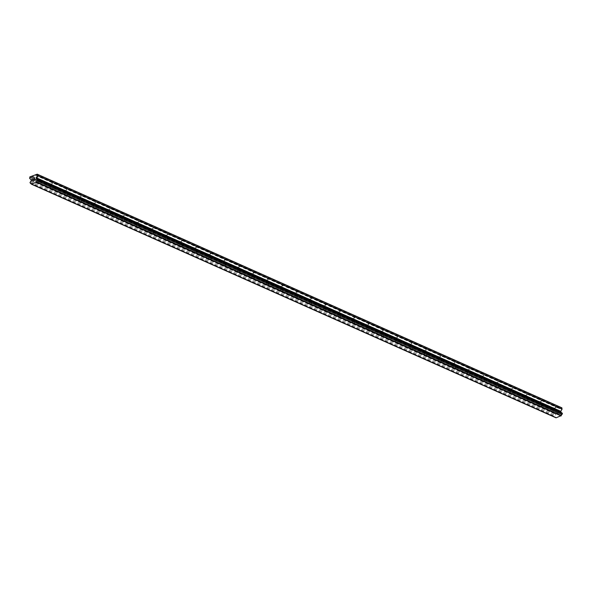 <?xml version="1.0" encoding="UTF-8"?>
<svg xmlns="http://www.w3.org/2000/svg" width="592" height="592" viewBox="0 0 592 592"><rect width="100%" height="100%" fill="white"/><g stroke="black" fill="none" stroke-linecap="round" stroke-linejoin="round"><path stroke-width="0.44" stroke-dasharray="2.96 2.22" d="M38.243 182.144A1.14 0.451 -4.2 0 1 38.48 182.388A1.14 0.451 -4.2 0 1 38.132 182.75A1.14 0.451 -4.2 0 1 36.608 182.861A1.14 0.451 -4.2 0 1 36.452 182.81A1.14 0.451 -4.2 0 1 36.216 182.558A1.14 0.451 -4.2 0 1 36.963 182.077A1.14 0.451 -4.2 0 1 38.243 182.144M36.053 177.408A1.14 0.451 175.8 0 0 37.333 177.474A1.14 0.451 175.8 0 0 38.088 176.993A1.14 0.451 175.8 0 0 37.844 176.742A1.14 0.451 175.8 0 0 36.563 176.675A1.14 0.451 175.8 0 0 35.816 177.156A1.14 0.451 175.8 0 0 36.053 177.408M52.621 188.545A1.14 0.451 -4.2 0 1 52.858 188.796A1.14 0.451 -4.2 0 1 52.51 189.151A1.14 0.451 -4.2 0 1 50.993 189.262A1.14 0.451 -4.2 0 1 50.831 189.211A1.14 0.451 -4.2 0 1 50.594 188.959A1.14 0.451 -4.2 0 1 51.341 188.478A1.14 0.451 -4.2 0 1 52.621 188.545M50.431 183.809A1.14 0.451 175.8 0 0 51.711 183.875A1.14 0.451 175.8 0 0 52.466 183.394A1.14 0.451 175.8 0 0 52.222 183.143A1.14 0.451 175.8 0 0 50.942 183.076A1.14 0.451 175.8 0 0 50.194 183.564A1.14 0.451 175.8 0 0 50.431 183.809M67 194.946A1.14 0.451 -4.2 0 1 67.236 195.197A1.14 0.451 -4.2 0 1 66.889 195.56A1.14 0.451 -4.2 0 1 65.372 195.671A1.14 0.451 -4.2 0 1 65.209 195.612A1.14 0.451 -4.2 0 1 64.972 195.367A1.14 0.451 -4.2 0 1 65.719 194.879A1.14 0.451 -4.2 0 1 67 194.946M64.809 190.21A1.14 0.451 175.8 0 0 66.089 190.276A1.14 0.451 175.8 0 0 66.844 189.795A1.14 0.451 175.8 0 0 66.6 189.551A1.14 0.451 175.8 0 0 65.32 189.484A1.14 0.451 175.8 0 0 64.572 189.965A1.14 0.451 175.8 0 0 64.809 190.21M81.378 201.354A1.14 0.451 -4.2 0 1 81.615 201.598A1.14 0.451 -4.2 0 1 81.267 201.961A1.14 0.451 -4.2 0 1 79.75 202.072A1.14 0.451 -4.2 0 1 79.587 202.013A1.14 0.451 -4.2 0 1 79.35 201.768A1.14 0.451 -4.2 0 1 80.098 201.287A1.14 0.451 -4.2 0 1 81.378 201.354M79.195 196.618A1.14 0.451 175.8 0 0 80.468 196.685A1.14 0.451 175.8 0 0 81.222 196.204A1.14 0.451 175.8 0 0 80.978 195.952A1.14 0.451 175.8 0 0 79.705 195.885A1.14 0.451 175.8 0 0 78.951 196.366A1.14 0.451 175.8 0 0 79.195 196.618M95.756 207.755A1.14 0.451 -4.2 0 1 96 208.007A1.14 0.451 -4.2 0 1 95.645 208.362A1.14 0.451 -4.2 0 1 94.128 208.473A1.14 0.451 -4.2 0 1 93.965 208.421A1.14 0.451 -4.2 0 1 93.728 208.169A1.14 0.451 -4.2 0 1 94.476 207.688A1.14 0.451 -4.2 0 1 95.756 207.755M93.573 203.019A1.14 0.451 175.8 0 0 94.853 203.086A1.14 0.451 175.8 0 0 95.601 202.605A1.14 0.451 175.8 0 0 95.364 202.353A1.14 0.451 175.8 0 0 94.084 202.286A1.14 0.451 175.8 0 0 93.329 202.767A1.14 0.451 175.8 0 0 93.573 203.019M110.134 214.156A1.14 0.451 -4.2 0 1 110.378 214.408A1.14 0.451 -4.2 0 1 110.023 214.763A1.14 0.451 -4.2 0 1 108.506 214.874A1.14 0.451 -4.2 0 1 108.343 214.822A1.14 0.451 -4.2 0 1 108.107 214.57A1.14 0.451 -4.2 0 1 108.854 214.089A1.14 0.451 -4.2 0 1 110.134 214.156M107.951 209.42A1.14 0.451 175.8 0 0 109.231 209.487A1.14 0.451 175.8 0 0 109.979 209.006A1.14 0.451 175.8 0 0 109.742 208.754A1.14 0.451 175.8 0 0 108.462 208.687A1.14 0.451 175.8 0 0 107.707 209.176A1.14 0.451 175.8 0 0 107.951 209.42M124.512 220.557A1.14 0.451 -4.2 0 1 124.757 220.809A1.14 0.451 -4.2 0 1 124.401 221.171A1.14 0.451 -4.2 0 1 122.884 221.282A1.14 0.451 -4.2 0 1 122.722 221.223A1.14 0.451 -4.2 0 1 122.485 220.979A1.14 0.451 -4.2 0 1 123.232 220.49A1.14 0.451 -4.2 0 1 124.512 220.557M122.329 215.821A1.14 0.451 175.8 0 0 123.61 215.888A1.14 0.451 175.8 0 0 124.357 215.407A1.14 0.451 175.8 0 0 124.12 215.162A1.14 0.451 175.8 0 0 122.84 215.096A1.14 0.451 175.8 0 0 122.085 215.577A1.14 0.451 175.8 0 0 122.329 215.821M138.891 226.965A1.14 0.451 -4.2 0 1 139.135 227.21A1.14 0.451 -4.2 0 1 138.78 227.572A1.14 0.451 -4.2 0 1 137.263 227.683A1.14 0.451 -4.2 0 1 137.1 227.624A1.14 0.451 -4.2 0 1 136.863 227.38A1.14 0.451 -4.2 0 1 137.61 226.899A1.14 0.451 -4.2 0 1 138.891 226.965M136.708 222.229A1.14 0.451 175.8 0 0 137.988 222.296A1.14 0.451 175.8 0 0 138.735 221.815A1.14 0.451 175.8 0 0 138.498 221.563A1.14 0.451 175.8 0 0 137.218 221.497A1.14 0.451 175.8 0 0 136.463 221.978A1.14 0.451 175.8 0 0 136.708 222.229M153.269 233.366A1.14 0.451 -4.2 0 1 153.513 233.618A1.14 0.451 -4.2 0 1 153.158 233.973A1.14 0.451 -4.2 0 1 151.641 234.084A1.14 0.451 -4.2 0 1 151.478 234.032A1.14 0.451 -4.2 0 1 151.241 233.781A1.14 0.451 -4.2 0 1 151.989 233.3A1.14 0.451 -4.2 0 1 153.269 233.366M151.086 228.63A1.14 0.451 175.8 0 0 152.366 228.697A1.14 0.451 175.8 0 0 153.113 228.216A1.14 0.451 175.8 0 0 152.877 227.964A1.14 0.451 175.8 0 0 151.596 227.898A1.14 0.451 175.8 0 0 150.842 228.379A1.14 0.451 175.8 0 0 151.086 228.63M167.647 239.767A1.14 0.451 -4.2 0 1 167.891 240.019A1.14 0.451 -4.2 0 1 167.536 240.374A1.14 0.451 -4.2 0 1 166.019 240.493A1.14 0.451 -4.2 0 1 165.856 240.433A1.14 0.451 -4.2 0 1 165.619 240.182A1.14 0.451 -4.2 0 1 166.367 239.701A1.14 0.451 -4.2 0 1 167.647 239.767M165.464 235.031A1.14 0.451 175.8 0 0 166.744 235.098A1.14 0.451 175.8 0 0 167.492 234.617A1.14 0.451 175.8 0 0 167.255 234.373A1.14 0.451 175.8 0 0 165.975 234.299A1.14 0.451 175.8 0 0 165.22 234.787A1.14 0.451 175.8 0 0 165.464 235.031M182.025 246.176A1.14 0.451 -4.2 0 1 182.269 246.42A1.14 0.451 -4.2 0 1 181.922 246.783A1.14 0.451 -4.2 0 1 180.397 246.894A1.14 0.451 -4.2 0 1 180.234 246.834A1.14 0.451 -4.2 0 1 179.998 246.59A1.14 0.451 -4.2 0 1 180.745 246.109A1.14 0.451 -4.2 0 1 182.025 246.176M179.842 241.44A1.14 0.451 175.8 0 0 181.122 241.506A1.14 0.451 175.8 0 0 181.87 241.018A1.14 0.451 175.8 0 0 181.633 240.774A1.14 0.451 175.8 0 0 180.353 240.707A1.14 0.451 175.8 0 0 179.605 241.188A1.14 0.451 175.8 0 0 179.842 241.44M196.411 252.577A1.14 0.451 -4.2 0 1 196.648 252.821A1.14 0.451 -4.2 0 1 196.3 253.184A1.14 0.451 -4.2 0 1 194.775 253.295A1.14 0.451 -4.2 0 1 194.62 253.243A1.14 0.451 -4.2 0 1 194.376 252.991A1.14 0.451 -4.2 0 1 195.131 252.51A1.14 0.451 -4.2 0 1 196.411 252.577M194.22 247.841A1.14 0.451 175.8 0 0 195.501 247.907A1.14 0.451 175.8 0 0 196.248 247.426A1.14 0.451 175.8 0 0 196.011 247.175A1.14 0.451 175.8 0 0 194.731 247.108A1.14 0.451 175.8 0 0 193.984 247.589A1.14 0.451 175.8 0 0 194.22 247.841M210.789 258.978A1.14 0.451 -4.2 0 1 211.026 259.229A1.14 0.451 -4.2 0 1 210.678 259.585A1.14 0.451 -4.2 0 1 209.154 259.696A1.14 0.451 -4.2 0 1 208.998 259.644A1.14 0.451 -4.2 0 1 208.754 259.392A1.14 0.451 -4.2 0 1 209.509 258.911A1.14 0.451 -4.2 0 1 210.789 258.978M208.599 254.242A1.14 0.451 175.8 0 0 209.879 254.308A1.14 0.451 175.8 0 0 210.626 253.827A1.14 0.451 175.8 0 0 210.389 253.576A1.14 0.451 175.8 0 0 209.109 253.509A1.14 0.451 175.8 0 0 208.362 253.99A1.14 0.451 175.8 0 0 208.599 254.242M225.167 265.379A1.14 0.451 -4.2 0 1 225.404 265.63A1.14 0.451 -4.2 0 1 225.056 265.993A1.14 0.451 -4.2 0 1 223.532 266.104A1.14 0.451 -4.2 0 1 223.376 266.045A1.14 0.451 -4.2 0 1 223.132 265.793A1.14 0.451 -4.2 0 1 223.887 265.312A1.14 0.451 -4.2 0 1 225.167 265.379M222.977 260.643A1.14 0.451 175.8 0 0 224.257 260.709A1.14 0.451 175.8 0 0 225.004 260.228A1.14 0.451 175.8 0 0 224.768 259.984A1.14 0.451 175.8 0 0 223.487 259.918A1.14 0.451 175.8 0 0 222.74 260.399A1.14 0.451 175.8 0 0 222.977 260.643M239.545 271.787A1.14 0.451 -4.2 0 1 239.782 272.031A1.14 0.451 -4.2 0 1 239.434 272.394A1.14 0.451 -4.2 0 1 237.91 272.505A1.14 0.451 -4.2 0 1 237.755 272.446A1.14 0.451 -4.2 0 1 237.51 272.202A1.14 0.451 -4.2 0 1 238.265 271.721A1.14 0.451 -4.2 0 1 239.545 271.787M237.355 267.051A1.14 0.451 175.8 0 0 238.635 267.118A1.14 0.451 175.8 0 0 239.383 266.629A1.14 0.451 175.8 0 0 239.146 266.385A1.14 0.451 175.8 0 0 237.866 266.319A1.14 0.451 175.8 0 0 237.118 266.8A1.14 0.451 175.8 0 0 237.355 267.051M253.924 278.188A1.14 0.451 -4.2 0 1 254.16 278.432A1.14 0.451 -4.2 0 1 253.813 278.795A1.14 0.451 -4.2 0 1 252.288 278.906A1.14 0.451 -4.2 0 1 252.133 278.854A1.14 0.451 -4.2 0 1 251.889 278.603A1.14 0.451 -4.2 0 1 252.643 278.122A1.14 0.451 -4.2 0 1 253.924 278.188M251.733 273.452A1.14 0.451 175.8 0 0 253.013 273.519A1.14 0.451 175.8 0 0 253.768 273.038A1.14 0.451 175.8 0 0 253.524 272.786A1.14 0.451 175.8 0 0 252.244 272.72A1.14 0.451 175.8 0 0 251.496 273.201A1.14 0.451 175.8 0 0 251.733 273.452M268.302 284.589A1.14 0.451 -4.2 0 1 268.539 284.841A1.14 0.451 -4.2 0 1 268.191 285.196A1.14 0.451 -4.2 0 1 266.666 285.307A1.14 0.451 -4.2 0 1 266.511 285.255A1.14 0.451 -4.2 0 1 266.267 285.004A1.14 0.451 -4.2 0 1 267.022 284.523A1.14 0.451 -4.2 0 1 268.302 284.589M266.111 279.853A1.14 0.451 175.8 0 0 267.392 279.92A1.14 0.451 175.8 0 0 268.146 279.439A1.14 0.451 175.8 0 0 267.902 279.187A1.14 0.451 175.8 0 0 266.622 279.121A1.14 0.451 175.8 0 0 265.875 279.609A1.14 0.451 175.8 0 0 266.111 279.853M282.68 290.99A1.14 0.451 -4.2 0 1 282.917 291.242A1.14 0.451 -4.2 0 1 282.569 291.604A1.14 0.451 -4.2 0 1 281.045 291.715A1.14 0.451 -4.2 0 1 280.889 291.656A1.14 0.451 -4.2 0 1 280.645 291.412A1.14 0.451 -4.2 0 1 281.4 290.924A1.14 0.451 -4.2 0 1 282.68 290.99M280.49 286.254A1.14 0.451 175.8 0 0 281.77 286.321A1.14 0.451 175.8 0 0 282.525 285.84A1.14 0.451 175.8 0 0 282.28 285.596A1.14 0.451 175.8 0 0 281 285.529A1.14 0.451 175.8 0 0 280.253 286.01A1.14 0.451 175.8 0 0 280.49 286.254M297.058 297.399A1.14 0.451 -4.2 0 1 297.295 297.643A1.14 0.451 -4.2 0 1 296.947 298.005A1.14 0.451 -4.2 0 1 295.423 298.116A1.14 0.451 -4.2 0 1 295.267 298.057A1.14 0.451 -4.2 0 1 295.031 297.813A1.14 0.451 -4.2 0 1 295.778 297.332A1.14 0.451 -4.2 0 1 297.058 297.399M294.868 292.663A1.14 0.451 175.8 0 0 296.148 292.729A1.14 0.451 175.8 0 0 296.903 292.248A1.14 0.451 175.8 0 0 296.659 291.997A1.14 0.451 175.8 0 0 295.378 291.93A1.14 0.451 175.8 0 0 294.631 292.411A1.14 0.451 175.8 0 0 294.868 292.663M311.436 303.8A1.14 0.451 -4.2 0 1 311.673 304.051A1.14 0.451 -4.2 0 1 311.325 304.406A1.14 0.451 -4.2 0 1 309.808 304.517A1.14 0.451 -4.2 0 1 309.646 304.466A1.14 0.451 -4.2 0 1 309.409 304.214A1.14 0.451 -4.2 0 1 310.156 303.733A1.14 0.451 -4.2 0 1 311.436 303.8M309.246 299.064A1.14 0.451 175.8 0 0 310.526 299.13A1.14 0.451 175.8 0 0 311.281 298.649A1.14 0.451 175.8 0 0 311.037 298.398A1.14 0.451 175.8 0 0 309.757 298.331A1.14 0.451 175.8 0 0 309.009 298.812A1.14 0.451 175.8 0 0 309.246 299.064M325.815 310.201A1.14 0.451 -4.2 0 1 326.051 310.452A1.14 0.451 -4.2 0 1 325.704 310.807A1.14 0.451 -4.2 0 1 324.187 310.926A1.14 0.451 -4.2 0 1 324.024 310.867A1.14 0.451 -4.2 0 1 323.787 310.615A1.14 0.451 -4.2 0 1 324.534 310.134A1.14 0.451 -4.2 0 1 325.815 310.201M323.624 305.465A1.14 0.451 175.8 0 0 324.904 305.531A1.14 0.451 175.8 0 0 325.659 305.05A1.14 0.451 175.8 0 0 325.415 304.806A1.14 0.451 175.8 0 0 324.135 304.732A1.14 0.451 175.8 0 0 323.387 305.22A1.14 0.451 175.8 0 0 323.624 305.465M340.193 316.609A1.14 0.451 -4.2 0 1 340.43 316.853A1.14 0.451 -4.2 0 1 340.082 317.216A1.14 0.451 -4.2 0 1 338.565 317.327A1.14 0.451 -4.2 0 1 338.402 317.268A1.14 0.451 -4.2 0 1 338.165 317.023A1.14 0.451 -4.2 0 1 338.913 316.535A1.14 0.451 -4.2 0 1 340.193 316.609M338.01 311.866A1.14 0.451 175.8 0 0 339.283 311.94A1.14 0.451 175.8 0 0 340.037 311.451A1.14 0.451 175.8 0 0 339.793 311.207A1.14 0.451 175.8 0 0 338.52 311.14A1.14 0.451 175.8 0 0 337.766 311.621A1.14 0.451 175.8 0 0 338.01 311.866M354.571 323.01A1.14 0.451 -4.2 0 1 354.815 323.254A1.14 0.451 -4.2 0 1 354.46 323.617A1.14 0.451 -4.2 0 1 352.943 323.728A1.14 0.451 -4.2 0 1 352.78 323.669A1.14 0.451 -4.2 0 1 352.543 323.424A1.14 0.451 -4.2 0 1 353.291 322.943A1.14 0.451 -4.2 0 1 354.571 323.01M352.388 318.274A1.14 0.451 175.8 0 0 353.668 318.341A1.14 0.451 175.8 0 0 354.416 317.86A1.14 0.451 175.8 0 0 354.179 317.608A1.14 0.451 175.8 0 0 352.899 317.541A1.14 0.451 175.8 0 0 352.144 318.022A1.14 0.451 175.8 0 0 352.388 318.274M368.949 329.411A1.14 0.451 -4.2 0 1 369.193 329.663A1.14 0.451 -4.2 0 1 368.838 330.018A1.14 0.451 -4.2 0 1 367.321 330.129A1.14 0.451 -4.2 0 1 367.158 330.077A1.14 0.451 -4.2 0 1 366.922 329.825A1.14 0.451 -4.2 0 1 367.669 329.344A1.14 0.451 -4.2 0 1 368.949 329.411M366.766 324.675A1.14 0.451 175.8 0 0 368.046 324.742A1.14 0.451 175.8 0 0 368.794 324.261A1.14 0.451 175.8 0 0 368.557 324.009A1.14 0.451 175.8 0 0 367.277 323.942A1.14 0.451 175.8 0 0 366.522 324.423A1.14 0.451 175.8 0 0 366.766 324.675M383.327 335.812A1.14 0.451 -4.2 0 1 383.572 336.064A1.14 0.451 -4.2 0 1 383.216 336.419A1.14 0.451 -4.2 0 1 381.699 336.537A1.14 0.451 -4.2 0 1 381.537 336.478A1.14 0.451 -4.2 0 1 381.3 336.226A1.14 0.451 -4.2 0 1 382.047 335.745A1.14 0.451 -4.2 0 1 383.327 335.812M381.144 331.076A1.14 0.451 175.8 0 0 382.425 331.143A1.14 0.451 175.8 0 0 383.172 330.662A1.14 0.451 175.8 0 0 382.935 330.417A1.14 0.451 175.8 0 0 381.655 330.351A1.14 0.451 175.8 0 0 380.9 330.832A1.14 0.451 175.8 0 0 381.144 331.076M397.706 342.22A1.14 0.451 -4.2 0 1 397.95 342.465A1.14 0.451 -4.2 0 1 397.595 342.827A1.14 0.451 -4.2 0 1 396.078 342.938A1.14 0.451 -4.2 0 1 395.915 342.879A1.14 0.451 -4.2 0 1 395.678 342.635A1.14 0.451 -4.2 0 1 396.425 342.154A1.14 0.451 -4.2 0 1 397.706 342.22M395.523 337.484A1.14 0.451 175.8 0 0 396.803 337.551A1.14 0.451 175.8 0 0 397.55 337.063A1.14 0.451 175.8 0 0 397.313 336.818A1.14 0.451 175.8 0 0 396.033 336.752A1.14 0.451 175.8 0 0 395.278 337.233A1.14 0.451 175.8 0 0 395.523 337.484M412.084 348.621A1.14 0.451 -4.2 0 1 412.328 348.866A1.14 0.451 -4.2 0 1 411.973 349.228A1.14 0.451 -4.2 0 1 410.456 349.339A1.14 0.451 -4.2 0 1 410.293 349.287A1.14 0.451 -4.2 0 1 410.056 349.036A1.14 0.451 -4.2 0 1 410.804 348.555A1.14 0.451 -4.2 0 1 412.084 348.621M409.901 343.885A1.14 0.451 175.8 0 0 411.181 343.952A1.14 0.451 175.8 0 0 411.928 343.471A1.14 0.451 175.8 0 0 411.692 343.219A1.14 0.451 175.8 0 0 410.411 343.153A1.14 0.451 175.8 0 0 409.657 343.634A1.14 0.451 175.8 0 0 409.901 343.885M426.462 355.022A1.14 0.451 -4.2 0 1 426.706 355.274A1.14 0.451 -4.2 0 1 426.351 355.629A1.14 0.451 -4.2 0 1 424.834 355.74A1.14 0.451 -4.2 0 1 424.671 355.688A1.14 0.451 -4.2 0 1 424.434 355.437A1.14 0.451 -4.2 0 1 425.182 354.956A1.14 0.451 -4.2 0 1 426.462 355.022M424.279 350.286A1.14 0.451 175.8 0 0 425.559 350.353A1.14 0.451 175.8 0 0 426.307 349.872A1.14 0.451 175.8 0 0 426.07 349.62A1.14 0.451 175.8 0 0 424.79 349.554A1.14 0.451 175.8 0 0 424.035 350.042A1.14 0.451 175.8 0 0 424.279 350.286M440.84 361.423A1.14 0.451 -4.2 0 1 441.084 361.675A1.14 0.451 -4.2 0 1 440.737 362.038A1.14 0.451 -4.2 0 1 439.212 362.149A1.14 0.451 -4.2 0 1 439.049 362.089A1.14 0.451 -4.2 0 1 438.813 361.845A1.14 0.451 -4.2 0 1 439.56 361.357A1.14 0.451 -4.2 0 1 440.84 361.423M438.657 356.687A1.14 0.451 175.8 0 0 439.937 356.754A1.14 0.451 175.8 0 0 440.685 356.273A1.14 0.451 175.8 0 0 440.448 356.029A1.14 0.451 175.8 0 0 439.168 355.962A1.14 0.451 175.8 0 0 438.42 356.443A1.14 0.451 175.8 0 0 438.657 356.687M455.226 367.832A1.14 0.451 -4.2 0 1 455.463 368.076A1.14 0.451 -4.2 0 1 455.115 368.439A1.14 0.451 -4.2 0 1 453.59 368.55A1.14 0.451 -4.2 0 1 453.435 368.49A1.14 0.451 -4.2 0 1 453.191 368.246A1.14 0.451 -4.2 0 1 453.946 367.765A1.14 0.451 -4.2 0 1 455.226 367.832M453.035 363.096A1.14 0.451 175.8 0 0 454.316 363.162A1.14 0.451 175.8 0 0 455.063 362.681A1.14 0.451 175.8 0 0 454.826 362.43A1.14 0.451 175.8 0 0 453.546 362.363A1.14 0.451 175.8 0 0 452.799 362.844A1.14 0.451 175.8 0 0 453.035 363.096M469.604 374.233A1.14 0.451 -4.2 0 1 469.841 374.484A1.14 0.451 -4.2 0 1 469.493 374.84A1.14 0.451 -4.2 0 1 467.969 374.951A1.14 0.451 -4.2 0 1 467.813 374.899A1.14 0.451 -4.2 0 1 467.569 374.647A1.14 0.451 -4.2 0 1 468.324 374.166A1.14 0.451 -4.2 0 1 469.604 374.233M467.414 369.497A1.14 0.451 175.8 0 0 468.694 369.563A1.14 0.451 175.8 0 0 469.441 369.082A1.14 0.451 175.8 0 0 469.204 368.831A1.14 0.451 175.8 0 0 467.924 368.764A1.14 0.451 175.8 0 0 467.177 369.245A1.14 0.451 175.8 0 0 467.414 369.497M483.982 380.634A1.14 0.451 -4.2 0 1 484.219 380.885A1.14 0.451 -4.2 0 1 483.871 381.241A1.14 0.451 -4.2 0 1 482.347 381.352A1.14 0.451 -4.2 0 1 482.191 381.3A1.14 0.451 -4.2 0 1 481.947 381.048A1.14 0.451 -4.2 0 1 482.702 380.567A1.14 0.451 -4.2 0 1 483.982 380.634M481.792 375.898A1.14 0.451 175.8 0 0 483.072 375.964A1.14 0.451 175.8 0 0 483.819 375.483A1.14 0.451 175.8 0 0 483.583 375.232A1.14 0.451 175.8 0 0 482.302 375.165A1.14 0.451 175.8 0 0 481.555 375.654A1.14 0.451 175.8 0 0 481.792 375.898M498.36 387.035A1.14 0.451 -4.2 0 1 498.597 387.286A1.14 0.451 -4.2 0 1 498.249 387.649A1.14 0.451 -4.2 0 1 496.725 387.76A1.14 0.451 -4.2 0 1 496.57 387.701A1.14 0.451 -4.2 0 1 496.325 387.457A1.14 0.451 -4.2 0 1 497.08 386.968A1.14 0.451 -4.2 0 1 498.36 387.035M496.17 382.299A1.14 0.451 175.8 0 0 497.45 382.373A1.14 0.451 175.8 0 0 498.198 381.884A1.14 0.451 175.8 0 0 497.961 381.64A1.14 0.451 175.8 0 0 496.681 381.574A1.14 0.451 175.8 0 0 495.933 382.055A1.14 0.451 175.8 0 0 496.17 382.299M512.739 393.443A1.14 0.451 -4.2 0 1 512.975 393.687A1.14 0.451 -4.2 0 1 512.628 394.05A1.14 0.451 -4.2 0 1 511.103 394.161A1.14 0.451 -4.2 0 1 510.948 394.102A1.14 0.451 -4.2 0 1 510.704 393.858A1.14 0.451 -4.2 0 1 511.458 393.377A1.14 0.451 -4.2 0 1 512.739 393.443M510.548 388.707A1.14 0.451 175.8 0 0 511.828 388.774A1.14 0.451 175.8 0 0 512.583 388.293A1.14 0.451 175.8 0 0 512.339 388.041A1.14 0.451 175.8 0 0 511.059 387.975A1.14 0.451 175.8 0 0 510.311 388.456A1.14 0.451 175.8 0 0 510.548 388.707M527.117 399.844A1.14 0.451 -4.2 0 1 527.354 400.096A1.14 0.451 -4.2 0 1 527.006 400.451A1.14 0.451 -4.2 0 1 525.481 400.562A1.14 0.451 -4.2 0 1 525.326 400.51A1.14 0.451 -4.2 0 1 525.082 400.259A1.14 0.451 -4.2 0 1 525.837 399.778A1.14 0.451 -4.2 0 1 527.117 399.844M524.926 395.108A1.14 0.451 175.8 0 0 526.207 395.175A1.14 0.451 175.8 0 0 526.961 394.694A1.14 0.451 175.8 0 0 526.717 394.442A1.14 0.451 175.8 0 0 525.437 394.376A1.14 0.451 175.8 0 0 524.69 394.857A1.14 0.451 175.8 0 0 524.926 395.108M541.495 406.245A1.14 0.451 -4.2 0 1 541.732 406.497A1.14 0.451 -4.2 0 1 541.384 406.852A1.14 0.451 -4.2 0 1 539.86 406.97A1.14 0.451 -4.2 0 1 539.704 406.911A1.14 0.451 -4.2 0 1 539.46 406.66A1.14 0.451 -4.2 0 1 540.215 406.179A1.14 0.451 -4.2 0 1 541.495 406.245M539.305 401.509A1.14 0.451 175.8 0 0 540.585 401.576A1.14 0.451 175.8 0 0 541.34 401.095A1.14 0.451 175.8 0 0 541.095 400.851A1.14 0.451 175.8 0 0 539.815 400.777A1.14 0.451 175.8 0 0 539.068 401.265A1.14 0.451 175.8 0 0 539.305 401.509M555.873 412.654A1.14 0.451 -4.2 0 1 556.11 412.898A1.14 0.451 -4.2 0 1 555.762 413.26A1.14 0.451 -4.2 0 1 554.238 413.371A1.14 0.451 -4.2 0 1 554.082 413.312A1.14 0.451 -4.2 0 1 553.846 413.068A1.14 0.451 -4.2 0 1 554.593 412.587A1.14 0.451 -4.2 0 1 555.873 412.654M553.683 407.918A1.14 0.451 175.8 0 0 554.963 407.984A1.14 0.451 175.8 0 0 555.718 407.496A1.14 0.451 175.8 0 0 555.474 407.252A1.14 0.451 175.8 0 0 554.193 407.185A1.14 0.451 175.8 0 0 553.446 407.666A1.14 0.451 175.8 0 0 553.683 407.918M34.092 180.116L34.847 179.835L34.736 178.31M33.537 179.924L32.93 180.471M32.871 180.257L33.537 178.754M557.449 413.978L557.398 413.371L557.442 413.978L558.115 413.734L557.449 413.978M557.398 413.371L557.768 413.238L557.398 413.371M557.76 413.135L557.39 413.268L557.76 413.135M557.39 413.268L557.346 412.661L557.39 413.268M557.346 412.661L558.019 412.409L557.346 412.661M558.012 412.313L557.257 412.594L557.368 414.119L558.115 413.734L557.368 414.111L557.25 412.594L558.012 412.313M559.055 413.49L558.944 411.965L559.055 413.49M558.944 411.965L558.952 413.32L558.944 411.965M561.69 407.74L554.319 410.471L554.164 412.106L555.688 413.223L555.592 414.259A0.873 0.644 114 0 1 554.978 415.295L554.467 416.154L555.111 417.094A0.873 0.644 114 0 1 555.844 417.626L556.043 417.819M561.756 412.779A0.873 0.644 114 0 1 561.083 412.483M32.079 176.083L556.554 409.642M35.231 175.128L559.455 408.569M31.916 176.357L556.399 409.916M31.043 176.682L555.518 410.241M31.11 176.66L555.326 410.101M29.844 176.919L554.319 410.471M29.6 177.319L554.075 410.878M29.689 178.547L554.164 412.106M31.213 179.665L555.688 413.223M31.272 180.479L555.755 414.037M31.117 180.701L555.592 414.259M30.503 181.737L554.978 415.295M29.985 182.602L554.467 416.154M30.022 183.091L554.504 416.65M31.309 183.838L555.111 417.094M31.361 184.068L555.844 417.626M36.201 174.559L560.683 408.117M36.045 174.825L560.52 408.384M35.165 175.151L559.64 408.709M38.48 182.388L38.088 176.993M36.608 182.861L38.132 182.75M52.858 188.796L52.466 183.394M50.993 189.262L52.51 189.151M67.236 195.197L66.844 189.795M65.372 195.671L66.889 195.56M81.615 201.598L81.222 196.204M79.75 202.072L81.267 201.961M96 208.007L95.601 202.605M94.128 208.473L95.645 208.362M110.378 214.408L109.979 209.006M108.506 214.874L110.023 214.763M124.757 220.809L124.357 215.407M122.884 221.282L124.401 221.171M139.135 227.21L138.735 221.815M137.263 227.683L138.78 227.572M153.513 233.618L153.113 228.216M151.641 234.084L153.158 233.973M167.891 240.019L167.492 234.617M166.019 240.493L167.536 240.374M182.269 246.42L181.87 241.018M180.397 246.894L181.922 246.783M196.648 252.821L196.248 247.426M194.775 253.295L196.3 253.184M211.026 259.229L210.626 253.827M209.154 259.696L210.678 259.585M225.404 265.63L225.004 260.228M223.532 266.104L225.056 265.993M239.782 272.031L239.383 266.629M237.91 272.505L239.434 272.394M254.16 278.432L253.768 273.038M252.288 278.906L253.813 278.795M268.539 284.841L268.146 279.439M266.666 285.307L268.191 285.196M282.917 291.242L282.525 285.84M281.045 291.715L282.569 291.604M297.295 297.643L296.903 292.248M295.423 298.116L296.947 298.005M311.673 304.051L311.281 298.649M309.808 304.517L311.325 304.406M326.051 310.452L325.659 305.05M324.187 310.926L325.704 310.807M340.43 316.853L340.037 311.451M338.565 317.327L340.082 317.216M354.815 323.254L354.416 317.86M352.943 323.728L354.46 323.617M369.193 329.663L368.794 324.261M367.321 330.129L368.838 330.018M383.572 336.064L383.172 330.662M381.699 336.537L383.216 336.419M397.95 342.465L397.55 337.063M396.078 342.938L397.595 342.827M412.328 348.866L411.928 343.471M410.456 349.339L411.973 349.228M426.706 355.274L426.307 349.872M424.834 355.74L426.351 355.629M441.084 361.675L440.685 356.273M439.212 362.149L440.737 362.038M455.463 368.076L455.063 362.681M453.59 368.55L455.115 368.439M469.841 374.484L469.441 369.082M467.969 374.951L469.493 374.84M484.219 380.885L483.819 375.483M482.347 381.352L483.871 381.241M498.597 387.286L498.198 381.884M496.725 387.76L498.249 387.649M512.975 393.687L512.583 388.293M511.103 394.161L512.628 394.05M527.354 400.096L526.961 394.694M525.481 400.562L527.006 400.451M541.732 406.497L541.34 401.095M539.86 406.97L541.384 406.852M556.11 412.898L555.718 407.496M554.238 413.371L555.762 413.26M553.846 413.068L553.446 407.666M539.46 406.66L539.068 401.265M525.082 400.259L524.69 394.857M510.704 393.858L510.311 388.456M496.325 387.457L495.933 382.055M481.947 381.048L481.555 375.654M467.569 374.647L467.177 369.245M453.191 368.246L452.799 362.844M438.813 361.845L438.42 356.443M424.434 355.437L424.035 350.042M410.056 349.036L409.657 343.634M395.678 342.635L395.278 337.233M381.3 336.226L380.9 330.832M366.922 329.825L366.522 324.423M352.543 323.424L352.144 318.022M338.165 317.023L337.766 311.621M323.787 310.615L323.387 305.22M309.409 304.214L309.009 298.812M295.031 297.813L294.631 292.411M280.645 291.412L280.253 286.01M266.267 285.004L265.875 279.609M251.889 278.603L251.496 273.201M237.51 272.202L237.118 266.8M223.132 265.793L222.74 260.399M208.754 259.392L208.362 253.99M194.376 252.991L193.984 247.589M179.998 246.59L179.605 241.188M165.619 240.182L165.22 234.787M151.241 233.781L150.842 228.379M136.863 227.38L136.463 221.978M122.485 220.979L122.085 215.577M108.107 214.57L107.707 209.176M93.728 208.169L93.329 202.767M79.35 201.768L78.951 196.366M64.972 195.367L64.572 189.965M50.594 188.959L50.194 183.564M36.216 182.558L35.816 177.156M31.036 183.542L555.511 417.101M36.874 179.221L561.349 412.772"/><path stroke-width="0.89" d="M34.75 179.761L34.706 179.154L34.758 179.761L34.084 180.012L34.75 179.761M34.699 179.05L34.654 178.444L34.706 179.05M34.654 178.444L33.981 178.695L34.654 178.444M34.736 178.31L33.981 178.592L34.736 178.31L34.847 179.835L34.092 180.116M33.537 179.924L32.93 180.471M32.989 179.62L33.359 178.925L32.989 179.62M33.537 178.754L32.634 179.087L33.529 178.754L32.863 180.123L33.411 180.197L32.871 180.257M36.549 178.688A0.873 0.644 114 0 0 37.274 179.221L37.925 180.16L37.407 181.026A0.873 0.644 114 0 0 36.793 182.055L31.361 184.068A0.873 0.644 114 0 0 30.636 183.535L29.985 182.602L30.503 181.737A0.873 0.644 114 0 0 31.117 180.701L31.213 179.665L29.689 178.547L29.844 176.919L37.215 174.181L37.592 175.617L36.304 177.778L36.549 178.688L561.024 412.247L560.779 411.336L562.067 409.176L561.69 407.74L37.215 174.181M31.568 184.26L556.043 417.819L561.268 415.614A0.873 0.644 114 0 1 561.889 414.585L562.4 413.719L561.756 412.779L37.274 179.221M30.636 183.535L31.309 183.838M36.623 182.388L561.105 415.939M36.793 182.055L561.268 415.614M37.407 181.026L561.889 414.585M37.925 180.16L562.4 413.719M37.888 179.672L562.363 413.231M36.364 178.592L560.846 412.15M36.304 177.778L560.779 411.336M37.592 175.617L562.067 409.176M37.503 174.396L561.978 407.947"/></g></svg>
